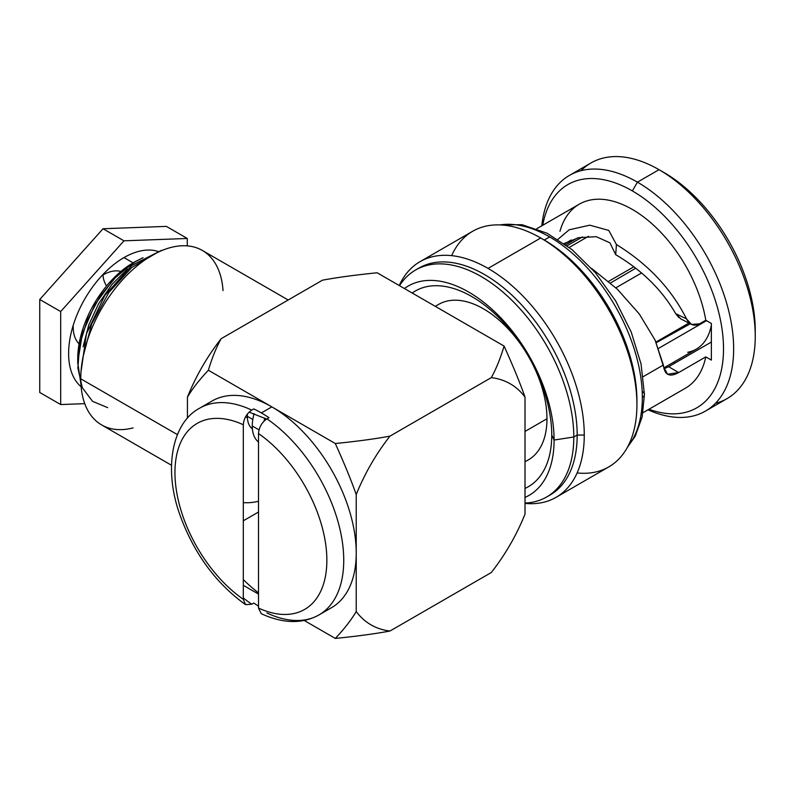 <?xml version="1.0" encoding="UTF-8"?>
<svg xmlns="http://www.w3.org/2000/svg" width="795" height="795" viewBox="0 0 795 795"><rect width="100%" height="100%" fill="white"/><g stroke="black" fill="none" stroke-linecap="round" stroke-linejoin="round"><path stroke-width="1.19" d="M531.577 362.043A89.755 51.824 60 0 1 546.96 418.766L525.018 431.437L546.96 418.766A89.755 51.824 60 0 1 528.377 459.858L525.018 461.796M663.835 367.866L696.261 349.144A77.821 44.927 60 0 0 711.366 325.076A77.821 44.927 60 0 1 687.735 352.274M435.272 306.333L438.621 304.396A89.755 51.824 60 0 1 524.929 350.535M658.598 348.349L706.536 320.673M582.536 236.89L567.123 245.794M569.25 247.414L588.538 236.274M633.903 266.752L608.622 281.351M615.877 287.81L641.595 272.963M688.917 323.048L655.984 342.059M635.761 268.193L610.52 282.98M656.263 342.685L690.338 323.784M243.31 585.309L258.504 594.084L243.31 585.309M304.207 620.468L335.301 638.425C357.044 636.248 375.28 633.784 389.987 631.021L491.27 572.539A139.195 80.365 120 0 0 525.018 514.077L525.018 397.132L525.018 514.077A139.195 80.365 120 0 1 491.27 572.539L389.987 631.021C375.28 633.784 357.044 636.248 335.301 638.425C344.295 628.885 351.271 619.921 356.23 611.534L356.23 494.579C351.271 480.458 344.295 463.445 335.301 443.521C357.044 441.344 375.28 438.88 389.987 436.117L491.27 377.645C496.05 369.148 500.323 358.625 504.09 346.073L377.158 272.784C355.415 274.961 337.189 277.435 322.472 280.188L221.199 338.67C216.409 347.157 212.136 357.68 208.37 370.241L335.301 443.521L208.37 370.241C199.376 379.781 192.4 388.745 187.441 397.132A139.195 80.365 -60 0 1 221.199 338.67L322.472 280.188C337.189 277.435 355.415 274.961 377.158 272.784L504.09 346.073C513.083 365.988 520.059 383.011 525.018 397.132A139.195 80.365 120 0 0 491.27 377.645L389.987 436.117A139.195 80.365 120 0 0 356.23 494.579L356.23 611.534A139.195 80.365 120 0 0 389.987 631.021A139.195 80.365 120 0 1 356.23 611.534C351.271 619.921 344.295 628.885 335.301 638.425L304.207 620.468M258.504 512.03L243.31 520.805L258.504 512.03M187.441 418.23L187.441 397.132L187.441 418.23M249.083 412.148L266.613 419.064M264.864 418.14A37.236 21.495 120 0 0 263.99 421.191A37.236 21.495 120 0 1 264.864 418.14M258.504 442.03A37.236 21.495 -60 0 1 252.254 425.981L259.011 429.876L252.254 425.981A37.236 21.495 -60 0 1 254.142 413.609M187.441 397.132A139.195 80.365 -60 0 1 221.199 338.67C216.409 347.157 212.136 357.68 208.37 370.241C199.376 379.781 192.4 388.745 187.441 397.132M491.27 377.645C496.05 369.148 500.323 358.625 504.09 346.073C513.083 365.988 520.059 383.011 525.018 397.132A139.195 80.365 120 0 0 491.27 377.645M356.23 494.579C351.271 480.458 344.295 463.445 335.301 443.521C357.044 441.344 375.28 438.88 389.987 436.117A139.195 80.365 120 0 0 356.23 494.579M223.027 290.612A100.736 58.154 120 0 0 220.136 274.384M220.016 274.027A100.736 58.154 120 0 0 141.311 262.539A100.736 58.154 120 0 0 80.762 378.817A100.736 58.154 120 0 0 130.768 428.455M130.946 428.416A100.736 58.154 120 0 0 133.093 427.909M171.482 465.254L101.631 424.928A100.736 58.154 -60 0 1 80.762 378.817L177.404 434.607L80.762 378.817A100.736 58.154 -60 0 1 124.736 277.445A100.736 58.154 -60 0 1 202.357 250.455L288.178 299.993M243.31 502.599A100.736 58.154 120 0 0 258.504 501.287M252.383 428.922A28.878 16.675 -60 0 1 247.364 416.332L252.81 419.472L247.364 416.332A28.878 16.675 -60 0 1 247.464 413.937M658.181 341.621A67.794 39.144 60 0 1 657.395 341.254M123.98 240.825L187.272 238.47L187.272 245.874L187.272 238.47L166.344 226.386L103.042 228.741L123.98 240.825L187.272 238.47L166.344 226.386L103.042 228.741L39.75 299.477L60.678 311.56L123.98 240.825L103.042 228.741L39.75 299.477L39.75 392.472L60.678 404.556L60.678 311.56L123.98 240.825M84.757 403.661L60.678 404.556L60.678 311.56L39.75 299.477L39.75 392.472L60.678 404.556L84.757 403.661M107.673 407.636L92.548 401.336L82.292 387.662L77.87 368.055L79.669 344.583L87.41 319.759L100.309 295.939L116.954 275.786L135.428 261.505L143.04 257.709L133.093 262.847L123.98 257.59A78.298 45.206 -60 0 1 157.738 251.359A78.298 45.206 120 0 0 123.98 257.59A78.298 45.206 120 0 0 73.955 323.009A78.298 45.206 120 0 0 81.11 386.718M162.458 250.296A89.279 51.546 120 0 0 161.117 250.524A89.279 51.546 -60 0 1 162.458 250.296M81.001 371.961L86.436 333.801L104.851 295.382L131.871 265.371L161.117 250.524L131.871 265.371L104.851 295.382L86.436 333.801L81.001 371.961M156.456 253.029L131.741 267.468L108.875 292.451L91.663 323.992L83.008 357.044L91.663 323.992L108.875 292.451L131.741 267.468L156.456 253.029M83.107 346.7L88.772 324.926L98.689 303.561L111.966 284.411L127.399 269.127L111.966 284.411L98.689 303.561L88.772 324.926L83.107 346.7M77.731 363.365L77.731 358.744A78.298 45.206 -60 0 1 133.093 262.847L113.605 279.204L94.973 304.545L82.362 333.761L77.731 362.47L80.921 384.174M133.093 262.847L135.428 261.505M103.042 274.931A42.254 24.397 120 0 0 101.929 275.597A42.254 24.397 120 0 1 103.042 274.931A14.797 8.546 -120 0 0 106.56 285.991A14.797 8.546 60 0 1 103.042 274.931A42.254 24.397 120 0 1 120.89 271.463A42.254 24.397 120 0 0 103.042 274.931M73.19 325.384A42.254 24.397 120 0 0 79.093 343.867A42.254 24.397 120 0 1 73.19 325.384M755.22 333.344A128.899 74.422 -120 0 0 664.103 172.604L659.035 169.683A136.064 78.556 -120 0 0 581.066 170.677M664.103 172.604A128.899 74.422 60 0 1 664.103 172.614A128.899 74.422 60 0 1 755.25 330.481L755.25 336.325A136.064 78.556 -120 0 0 659.045 169.683A136.064 78.556 -120 0 0 659.035 169.683L664.103 172.604L659.045 169.683A136.064 78.556 60 0 1 747.926 289.589A136.064 78.556 60 0 1 727.067 398.613L705.463 411.085A136.064 78.556 -120 0 0 726.322 302.06A136.064 78.556 -120 0 0 637.431 182.154L659.035 169.683L637.431 182.154A136.064 78.556 60 0 1 733.497 342.585A136.064 78.556 60 0 1 648.034 409.793A136.064 78.556 -120 0 0 705.463 411.085M715.401 403.353A136.064 78.556 -120 0 0 755.25 336.325M577.11 472.946A136.064 78.556 -120 0 0 636.924 404.635A136.064 78.556 60 0 1 608.751 466.923L556.083 497.332A136.064 78.556 -120 0 0 584.265 435.044A136.064 78.556 -120 0 0 488.06 268.402L540.719 237.993A136.064 78.556 60 0 1 636.924 404.635L636.924 400.541L636.924 404.635A136.064 78.556 -120 0 0 540.719 238.003L488.06 268.402A136.064 78.556 -120 0 0 420.028 261.664A136.064 78.556 -120 0 0 399.229 285.534A136.064 78.556 60 0 1 488.06 268.402A136.064 78.556 60 0 1 584.265 435.044L577.18 435.044A131.046 75.664 -120 0 0 518.867 302.001A131.046 75.664 -120 0 0 417.325 269.068A131.046 75.664 60 0 1 418.985 268.054A131.046 75.664 60 0 1 519.97 303.163A131.046 75.664 60 0 1 577.18 435.044L573.801 436.992A131.046 75.664 -120 0 0 516.601 305.111A131.046 75.664 -120 0 0 415.616 270.002A131.046 75.664 -120 0 0 399.517 285.693A131.046 75.664 60 0 1 503.762 292.798A131.046 75.664 60 0 1 573.801 436.992L577.18 435.044A131.046 75.664 60 0 1 550.031 495.037L546.662 496.984A131.046 75.664 -120 0 0 573.801 436.992A131.046 75.664 60 0 1 525.018 503.066A131.046 75.664 -120 0 0 546.662 496.984M548.321 495.971A131.046 75.664 -120 0 0 577.18 435.044L584.265 435.044A136.064 78.556 60 0 1 525.018 503.404A136.064 78.556 -120 0 0 556.083 497.332M648.968 409.246A128.899 74.422 -120 0 0 723.132 338.958A128.899 74.422 -120 0 0 632.373 190.929L637.431 182.154L632.373 190.929A128.899 74.422 -120 0 0 542.746 225.263A128.899 74.422 60 0 1 632.373 190.929A128.899 74.422 60 0 1 723.132 338.958A128.899 74.422 60 0 1 648.968 409.246M541.812 225.81A136.064 78.556 60 0 1 637.431 182.154A136.064 78.556 -120 0 0 569.409 175.417A136.064 78.556 -120 0 0 541.812 225.81M569.409 175.417L591.013 162.945A136.064 78.556 60 0 1 659.035 169.683M420.028 261.664L472.687 231.256A136.064 78.556 60 0 1 540.719 237.993A136.064 78.556 -120 0 0 451.659 255.642M544.267 240.04L544.267 240.04A131.046 75.664 60 0 1 636.924 400.541A131.046 75.664 -120 0 0 544.267 240.04L549.663 236.93L544.267 240.04L540.719 238.003A136.064 78.556 -120 0 0 540.719 237.993M499.946 224.925A131.046 75.664 60 0 1 549.663 236.93A131.046 75.664 -120 0 0 499.946 224.925M627.245 447.625L635.265 436.087L642.131 416.968L644.427 394.509A7.165 4.134 180 0 1 642.33 397.43A131.046 75.664 60 0 1 627.861 446.492A131.046 75.664 -120 0 0 642.33 397.43A7.165 4.134 0 0 0 644.427 394.509A7.165 4.134 0 0 0 642.33 391.577M705.791 356.885L711.366 360.105L705.791 356.885L678.652 372.557L667.581 374.246L663.706 367.151L655.1 340.121L639.329 314.035L617.457 289.31L591.619 268.402L617.457 289.31L639.329 314.035L655.1 340.121L663.348 365.024L643.225 376.641L663.348 365.024L663.706 367.151C665.266 375.379 670.245 377.178 678.652 372.557L705.791 356.885A106.222 61.324 60 0 1 685.479 388.169L642.956 412.724M536.734 228.731L579.257 204.186A106.222 61.324 60 0 1 653.579 225.224A106.222 61.324 60 0 1 705.791 320.246L711.366 323.466L711.366 360.105L711.366 323.466L705.791 320.246A106.222 61.324 -120 0 0 634.49 210.705A106.222 61.324 -120 0 0 559.968 231.315M678.652 372.557L668.665 366.714L711.366 342.059L668.665 366.714L678.652 372.557M664.034 368.781L668.665 366.714L664.034 368.781M678.92 317.672L675.67 313.647L686.522 318.884L691.501 324.39L699.56 323.843L705.791 320.246L699.56 323.843C694.184 326.636 689.841 324.986 686.522 318.884C671.387 288.853 648.024 264.069 616.433 244.542L608.781 230.441L589.791 225.174L569.15 229.805L557.881 239.384L569.15 229.805L589.791 225.174L608.781 230.441L616.433 244.542L615.708 254.688L609.934 242.833L596.24 236.681L578.671 237.665L564.062 243.548L578.671 237.665L596.24 236.681L609.934 242.833L615.708 254.688C641.962 270.201 661.957 289.857 675.67 313.647C661.957 289.857 641.962 270.201 615.708 254.688L616.433 244.542C648.024 264.069 671.387 288.853 686.522 318.884L675.67 313.647L680.858 318.924M564.51 243.866L571.168 240.02L564.51 243.866M673.057 362.54A92.379 53.335 -120 0 0 674.905 363.106A92.379 53.335 60 0 1 673.057 362.54M642.33 397.43A131.046 75.664 -120 0 0 549.663 236.93A131.046 75.664 60 0 1 642.33 397.43M554.095 440.042L573.801 436.992L554.095 440.042A120.85 69.771 -120 0 0 498.763 315.754A120.85 69.771 -120 0 0 404.426 288.525A120.85 69.771 -120 0 1 498.763 315.754A120.85 69.771 -120 0 1 554.095 440.042L551.75 434.984L554.095 440.042A120.85 69.771 -120 0 1 525.018 497.412A120.85 69.771 -120 0 0 554.095 440.042M412.208 293.027A112.999 65.24 60 0 1 500.303 319.063A112.999 65.24 60 0 1 551.75 434.984A112.999 65.24 60 0 1 525.018 488.418A112.999 65.24 -120 0 0 551.75 434.984A112.999 65.24 -120 0 0 500.303 319.063A112.999 65.24 -120 0 0 412.208 293.027M245.536 604.637C216.091 583.451 194.387 553.996 180.425 516.283C163.134 469.885 171.72 422.811 199.674 408.183L212.156 400.968A119.349 68.907 60 0 1 271.84 406.881L261.366 412.923A119.349 68.907 -120 0 0 253.774 408.928L251.747 410.101A119.349 68.907 -120 0 0 199.674 408.183A119.349 68.907 60 0 1 251.747 410.101C246.629 413.639 243.817 418.518 243.31 424.759A107.414 62.02 -120 0 0 174.95 472.558A107.414 62.02 -120 0 0 243.31 599.291L243.31 424.759A107.414 62.02 -120 0 0 174.95 472.558A107.414 62.02 -120 0 0 243.31 599.291L245.546 604.637L251.747 604.21A119.349 68.907 60 0 1 243.31 597.959A119.349 68.907 -120 0 0 251.747 604.21L253.774 603.047A119.349 68.907 -120 0 0 258.504 606.108M319.024 614.903C302.378 624.105 283.139 623.707 261.287 613.72L258.504 608.066A107.414 62.02 -120 0 0 326.864 560.266A107.414 62.02 -120 0 0 258.504 433.533L258.504 608.066A107.414 62.02 -120 0 0 326.864 560.266A107.414 62.02 -120 0 0 258.504 433.533C259.001 427.293 261.813 422.403 266.941 418.876L268.968 417.703A119.349 68.907 -120 0 0 261.366 412.923L271.84 406.881A119.349 68.907 60 0 1 349.81 512.05A119.349 68.907 60 0 1 331.515 607.688L319.024 614.903A119.349 68.907 -120 0 0 338.69 524.153A119.349 68.907 -120 0 0 266.941 418.876A119.349 68.907 60 0 1 338.69 524.153A119.349 68.907 60 0 1 319.024 614.903A119.349 68.907 -120 0 1 266.941 612.985M258.504 592.861A119.349 68.907 60 0 1 243.31 579.575M565.762 244.78L577.627 237.924M245.566 416.799L247.404 417.862M680.669 318.825L691.352 324.32M644.427 394.509L641.048 363.981L631.2 332.022L615.608 300.858L595.405 272.725L572.012 249.63L547.02 233.213L522.027 224.707L498.644 224.896M418.985 268.054L415.616 270.002"/></g></svg>
